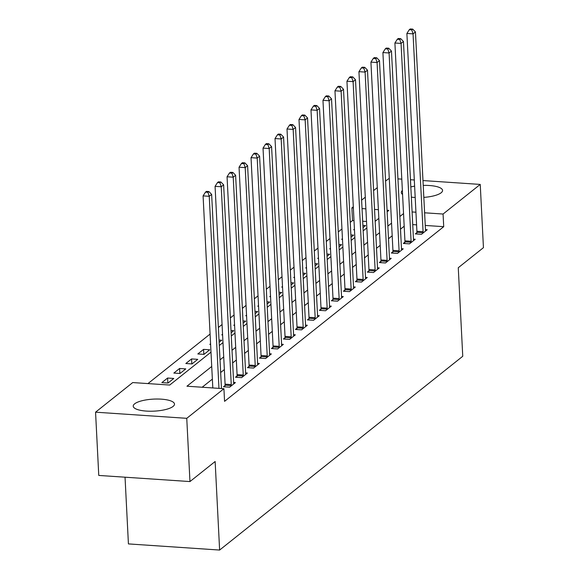 <?xml version="1.0" encoding="UTF-8"?>
<svg xmlns="http://www.w3.org/2000/svg" width="579" height="579" viewBox="0 0 579 579"><rect width="100%" height="100%" fill="white"/><g stroke="black" fill="none" stroke-linecap="round" stroke-linejoin="round"><path stroke-width="0.87" d="M423.22 185.403A20.656 6.022 177.1 0 1 442.559 190.433A20.656 6.022 177.1 0 1 441.155 192.771A20.656 6.022 177.1 0 1 423.828 197.388M415.194 197.482A20.656 6.022 177.1 0 1 411.343 197.135M402.571 194.457A20.656 6.022 177.1 0 1 401.305 192.518A20.656 6.022 177.1 0 1 402.369 190.469M173.092 406.422A20.656 6.022 177.1 0 1 150.207 411.228A20.656 6.022 177.1 0 1 133.235 406.169A20.656 6.022 177.1 0 1 134.639 403.831A20.656 6.022 177.1 0 1 157.524 399.025A20.656 6.022 177.1 0 1 174.496 404.077A20.656 6.022 177.1 0 1 173.092 406.422M125.042 477.197L128.422 543.913L219.622 550.05L462.751 356.273L458.264 267.73L483.443 247.66L480.237 184.419L443.073 214.035L424.61 212.797M219.622 550.05L215.142 461.506L189.963 481.569L98.763 475.431L95.557 412.183L132.721 382.567L169.698 385.049L210.995 352.133M354.008 220.65L352.517 220.548L350.259 222.35M341.957 228.966L338.266 231.904M329.965 238.519L326.281 241.457M317.98 248.073L314.288 251.011M305.987 257.626L302.303 260.564M294.002 267.18L290.311 270.125M282.009 276.74L278.325 279.679M270.024 286.294L266.333 289.232M258.039 295.847L254.347 298.786M246.046 305.401L242.362 308.339M234.061 314.954L230.37 317.9M222.068 324.515L218.384 327.453M210.083 334.069L147.949 383.587M352.517 220.548L351.873 207.897L353.306 206.761M361.607 200.146L365.291 197.2M373.593 190.585L377.284 187.647M385.585 181.032L389.276 178.296M366.521 221.489L362.671 221.229M168.019 383.037L173.772 378.456L167.606 378.036L161.852 382.625L168.019 383.037M180.004 373.484L185.758 368.895L179.599 368.483L173.845 373.071L180.004 373.484M191.996 363.93L197.75 359.342L191.584 358.929L185.83 363.518L191.996 363.93M203.982 354.377L209.736 349.788L203.576 349.376L197.823 353.957L203.982 354.377M219.137 342.298L221.728 340.235L219.021 340.054M210.604 344.462L209.808 344.404L210.575 343.796M231.122 332.744L233.713 330.681L231.007 330.493M222.597 334.901L221.8 334.85L222.56 334.242M243.108 323.191L245.706 321.121L242.999 320.94M234.582 325.347L233.786 325.297L234.553 324.681M255.1 313.63L257.691 311.567L254.984 311.386M246.574 315.794L245.771 315.736L246.538 315.128M267.085 304.076L269.676 302.014L266.977 301.833M258.56 306.24L257.764 306.182L258.531 305.574M279.078 294.523L281.669 292.46L278.962 292.279M270.552 296.68L269.749 296.629L270.516 296.021M291.063 284.969L293.654 282.899L290.955 282.718M282.538 287.126L281.741 287.075L282.509 286.467M303.056 275.416L305.647 273.346L302.94 273.165M294.53 277.573L293.727 277.522L294.494 276.907M315.041 265.855L317.632 263.792L314.925 263.611M306.515 268.019L305.719 267.961L306.479 267.353M327.034 256.302L329.625 254.239L326.918 254.058M318.508 258.466L317.705 258.408L318.472 257.8M339.019 246.748L341.61 244.685L338.903 244.497M330.493 248.905L329.697 248.854L330.457 248.246M351.012 237.195L353.603 235.125L350.896 234.944M342.478 239.351L341.682 239.301L342.45 238.693M362.997 227.641L365.588 225.571L362.881 225.39M354.471 229.798L353.675 229.747L354.435 229.132M211.726 366.471L186.952 386.215L223.921 388.704L224.565 401.348L443.717 226.686L425.247 225.441M416.583 224.862L412.733 224.601M404.178 226.237L400.494 229.175M392.193 235.791L388.502 238.736M380.2 245.351L376.516 248.29M368.215 254.905L364.524 257.843M356.23 264.458L352.539 267.397M344.237 274.012L340.553 276.95M332.252 283.565L328.561 286.511M320.259 293.126L316.575 296.064M308.274 302.679L304.583 305.618M296.282 312.233L292.598 315.171M284.296 321.786L280.605 324.725M272.304 331.347L268.62 334.286M260.318 340.901L256.627 343.839M248.326 350.454L244.642 353.393M236.341 360.008L232.649 362.946M224.355 369.561L220.664 372.5M212.363 379.122L202.172 387.235M225.036 385.527L223.48 386.772L229.639 387.185L235.392 382.603L233.641 382.48M237.028 375.974L235.465 377.219L241.631 377.631L247.385 373.042L245.634 372.927M249.013 366.42L247.457 367.665L253.616 368.078L259.37 363.489L257.619 363.373M261.006 356.867L259.443 358.104L265.609 358.524L271.363 353.935L269.611 353.82M272.991 347.306L271.435 348.551L277.594 348.963L283.348 344.382L281.597 344.259M284.984 337.752L283.421 338.997L289.58 339.41L295.341 334.828L293.582 334.705M296.969 328.199L295.406 329.444L301.572 329.856L307.326 325.268L305.574 325.152M308.954 318.645L307.398 319.89L313.557 320.303L319.311 315.714L317.56 315.598M320.947 309.085L319.384 310.33L325.55 310.749L331.304 306.161L329.552 306.045M332.932 299.531L331.376 300.776L337.535 301.189L343.289 296.607L341.538 296.484M344.925 289.978L343.361 291.223L349.528 291.635L355.282 287.046L353.53 286.931M356.91 280.424L355.354 281.669L361.513 282.082L367.267 277.493L365.515 277.377M368.903 270.871L367.339 272.108L373.506 272.528L379.259 267.939L377.508 267.824M380.888 261.31L379.332 262.555L385.491 262.975L391.245 258.386L389.493 258.27M392.88 251.756L391.317 253.001L397.484 253.414L403.237 248.832L401.486 248.709M404.866 242.203L403.31 243.448L409.469 243.86L415.223 239.272L413.471 239.156M416.858 232.649L415.295 233.894L421.454 234.307L427.215 229.718L425.456 229.602M189.963 481.569L186.756 418.32L95.557 412.183M397.947 178.875L401.797 179.135M410.46 179.722L414.311 179.982M422.974 180.561L480.237 184.419M443.717 226.686L443.073 214.035M223.921 388.704L186.756 418.32M410.822 186.908A20.656 6.022 177.1 0 1 414.622 186.177M403.541 213.586L399.85 216.532M391.549 223.147L387.865 226.085M379.563 232.7L375.872 235.639M367.571 242.254L363.887 245.192M355.586 251.807L351.894 254.746M343.6 261.368L339.909 264.306M331.608 270.921L327.924 273.86M319.622 280.475L315.931 283.413M307.63 290.028L303.946 292.967M295.645 299.582L291.954 302.52M283.652 309.143L279.968 312.081M271.667 318.696L267.976 321.635M259.674 328.25L255.99 331.188M247.689 337.803L243.998 340.742M235.696 347.357L232.013 350.302M223.711 356.917L220.02 359.856M415.946 212.211L412.096 211.95M387.134 211.748L388.849 210.387L387.061 210.264M378.398 209.685L374.548 209.424M365.885 208.838L362.034 208.585M353.364 207.999L351.873 207.897M219.296 345.518L222.987 342.58M231.289 335.965L234.973 333.026M243.274 326.411L246.965 323.473M255.259 316.858L258.951 313.912M267.252 307.297L270.936 304.359M279.237 297.744L282.928 294.805M291.23 288.19L294.914 285.252M303.215 278.637L306.906 275.698M315.208 269.076L318.891 266.137M327.193 259.522L330.884 256.584M339.185 249.969L342.869 247.03M351.171 240.415L354.862 237.477M363.163 230.862L366.847 227.923M375.149 221.301L378.84 218.363M203.83 354.362L203.576 349.376M191.837 363.916L191.584 358.929M179.852 373.477L179.599 368.483M167.859 383.03L167.606 378.036M218.971 388.371L209.243 196.303L211.639 194.392L221.475 388.538M212.811 387.952L203.084 195.89L209.243 196.303L207.948 192.315L208.903 191.548L206.442 191.388L205.48 192.148L207.948 192.315M205.48 192.148L203.084 195.89M211.639 194.392L208.903 191.548M231.202 385.94L231.231 385.585A2.649 0.955 93.9 0 0 231.253 384.586L221.229 186.749L223.632 184.839L233.648 382.676A2.649 0.955 93.9 0 0 233.771 383.559L233.836 383.841M224.913 386.866L225.072 385.165A2.649 0.955 93.9 0 0 225.093 384.166L215.07 186.329L221.229 186.749L219.933 182.761L220.896 181.994L218.428 181.828L217.472 182.595L219.933 182.761M217.472 182.595L215.07 186.329M223.632 184.839L220.896 181.994M243.187 376.386L243.223 376.032A2.649 0.955 93.9 0 0 243.245 375.026L233.221 177.188L235.617 175.278L245.641 373.115A2.649 0.955 93.9 0 0 245.757 374.005L245.822 374.287M236.905 377.313L237.057 375.612A2.649 0.955 93.9 0 0 237.079 374.613L227.055 176.776L233.221 177.188L231.926 173.208L232.881 172.441L230.42 172.274L229.458 173.041L231.926 173.208M229.458 173.041L227.055 176.776M235.617 175.278L232.881 172.441M255.18 366.833L255.209 366.471A2.649 0.955 93.9 0 0 255.23 365.472L245.207 167.635L247.609 165.724L257.626 363.561A2.649 0.955 93.9 0 0 257.749 364.452L257.814 364.734M248.89 367.759L249.05 366.058A2.649 0.955 93.9 0 0 249.071 365.06L239.047 167.222L245.207 167.635L243.911 163.647L244.874 162.887L242.406 162.721L241.45 163.488L243.911 163.647M241.45 163.488L239.047 167.222M247.609 165.724L244.874 162.887M267.165 357.279L267.201 356.917A2.649 0.955 93.9 0 0 267.223 355.919L257.199 158.081L259.595 156.171L269.619 354.008A2.649 0.955 93.9 0 0 269.734 354.898L269.8 355.18M260.883 358.206L261.035 356.505A2.649 0.955 93.9 0 0 261.057 355.506L251.033 157.669L257.199 158.081L255.904 154.094L256.859 153.334L254.398 153.167L253.436 153.927L255.904 154.094M253.436 153.927L251.033 157.669M259.595 156.171L256.859 153.334M279.158 347.726L279.187 347.364A2.649 0.955 93.9 0 0 279.208 346.365L269.184 148.528L271.587 146.617L281.604 344.454A2.649 0.955 93.9 0 0 281.727 345.345L281.792 345.627M272.868 348.652L273.027 346.951A2.649 0.955 93.9 0 0 273.049 345.952L263.025 148.115L269.184 148.528L267.889 144.54L268.851 143.773L266.383 143.614L265.428 144.374L267.889 144.54M265.428 144.374L263.025 148.115M271.587 146.617L268.851 143.773M291.143 338.165L291.179 337.81A2.649 0.955 93.9 0 0 291.194 336.812L281.177 138.974L283.572 137.064L293.596 334.901A2.649 0.955 93.9 0 0 293.712 335.784L293.777 336.066M284.861 339.091L285.013 337.391A2.649 0.955 93.9 0 0 285.034 336.392L275.011 138.555L281.177 138.974L279.881 134.987L280.837 134.219L278.376 134.053L277.413 134.82L279.881 134.987M277.413 134.82L275.011 138.555M283.572 137.064L280.837 134.219M303.128 328.611L303.164 328.257A2.649 0.955 93.9 0 0 303.186 327.251L293.162 129.414L295.565 127.503L305.582 325.34A2.649 0.955 93.9 0 0 305.698 326.23L305.763 326.513M296.846 329.538L297.005 327.837A2.649 0.955 93.9 0 0 297.02 326.838L287.003 129.001L293.162 129.414L291.867 125.433L292.829 124.666L290.361 124.499L289.406 125.267L291.867 125.433M289.406 125.267L287.003 129.001M295.565 127.503L292.829 124.666M315.121 319.058L315.15 318.696A2.649 0.955 93.9 0 0 315.171 317.697L305.155 119.86L307.55 117.95L317.574 315.787A2.649 0.955 93.9 0 0 317.69 316.677L317.755 316.959M308.839 319.984L308.991 318.284A2.649 0.955 93.9 0 0 309.012 317.285L298.988 119.448L305.155 119.86L303.859 115.872L304.815 115.112L302.354 114.946L301.391 115.706L303.859 115.872M301.391 115.706L298.988 119.448M307.55 117.95L304.815 115.112M327.106 309.504L327.142 309.143A2.649 0.955 93.9 0 0 327.164 308.144L317.14 110.307L319.536 108.396L329.56 306.233A2.649 0.955 93.9 0 0 329.675 307.123L329.74 307.406M320.824 310.431L320.976 308.73A2.649 0.955 93.9 0 0 320.998 307.731L310.981 109.894L317.14 110.307L315.844 106.319L316.807 105.559L314.339 105.392L313.377 106.152L315.844 106.319M313.377 106.152L310.981 109.894M319.536 108.396L316.807 105.559M339.099 299.951L339.128 299.589A2.649 0.955 93.9 0 0 339.149 298.59L329.133 100.753L331.528 98.843L341.552 296.68A2.649 0.955 93.9 0 0 341.668 297.57L341.733 297.845M332.816 300.87L332.968 299.177A2.649 0.955 93.9 0 0 332.99 298.171L322.966 100.341L329.133 100.753L327.837 96.765L328.792 95.998L326.324 95.832L325.369 96.599L327.837 96.765M325.369 96.599L322.966 100.341M331.528 98.843L328.792 95.998M351.084 290.39L351.12 290.036A2.649 0.955 93.9 0 0 351.142 289.037L341.118 91.2L343.513 89.289L353.537 287.126A2.649 0.955 93.9 0 0 353.653 288.009L353.718 288.291M344.802 291.317L344.954 289.616A2.649 0.955 93.9 0 0 344.975 288.617L334.959 90.78L341.118 91.2L339.822 87.212L340.778 86.445L338.317 86.278L337.354 87.045L339.822 87.212M337.354 87.045L334.959 90.78M343.513 89.289L340.778 86.445M363.076 280.837L363.105 280.475A2.649 0.955 93.9 0 0 363.127 279.476L353.103 81.639L355.506 79.728L365.53 277.565A2.649 0.955 93.9 0 0 365.646 278.456L365.711 278.738M356.787 281.763L356.946 280.062A2.649 0.955 93.9 0 0 356.968 279.064L346.944 81.226L353.103 81.639L351.808 77.658L352.77 76.891L350.302 76.725L349.347 77.492L351.808 77.658M349.347 77.492L346.944 81.226M355.506 79.728L352.77 76.891M375.062 271.283L375.098 270.921A2.649 0.955 93.9 0 0 375.12 269.923L365.096 72.085L367.491 70.175L377.515 268.012A2.649 0.955 93.9 0 0 377.631 268.902L377.696 269.184M368.78 272.21L368.932 270.509A2.649 0.955 93.9 0 0 368.953 269.51L358.937 71.673L365.096 72.085L363.8 68.098L364.756 67.338L362.295 67.171L361.332 67.931L363.8 68.098M361.332 67.931L358.937 71.673M367.491 70.175L364.756 67.338M387.054 261.73L387.083 261.368A2.649 0.955 93.9 0 0 387.105 260.369L377.081 62.532L379.484 60.621L389.501 258.458A2.649 0.955 93.9 0 0 389.624 259.349L389.689 259.631M380.765 262.656L380.924 260.955A2.649 0.955 93.9 0 0 380.946 259.957L370.922 62.119L377.081 62.532L375.785 58.544L376.748 57.784L374.28 57.618L373.325 58.378L375.785 58.544M373.325 58.378L370.922 62.119M379.484 60.621L376.748 57.784M399.04 252.176L399.076 251.814A2.649 0.955 93.9 0 0 399.097 250.816L389.074 52.979L391.469 51.068L401.493 248.905A2.649 0.955 93.9 0 0 401.609 249.795L401.674 250.07M392.757 253.095L392.909 251.402A2.649 0.955 93.9 0 0 392.931 250.396L382.907 52.559L389.074 52.979L387.778 48.991L388.733 48.223L386.273 48.057L385.31 48.824L387.778 48.991M385.31 48.824L382.907 52.559M391.469 51.068L388.733 48.223M411.032 242.615L411.061 242.261A2.649 0.955 93.9 0 0 411.083 241.262L401.059 43.425L403.462 41.514L413.478 239.344A2.649 0.955 93.9 0 0 413.601 240.234L413.667 240.517M404.743 243.542L404.902 241.841A2.649 0.955 93.9 0 0 404.924 240.842L394.9 43.005L401.059 43.425L399.763 39.437L400.726 38.67L398.258 38.504L397.303 39.271L399.763 39.437M397.303 39.271L394.9 43.005M403.462 41.514L400.726 38.67M423.017 233.062L423.054 232.7A2.649 0.955 93.9 0 0 423.075 231.701L413.051 33.864L415.447 31.954L425.471 229.791A2.649 0.955 93.9 0 0 425.587 230.681L425.652 230.963M416.735 233.988L416.887 232.288A2.649 0.955 93.9 0 0 416.909 231.289L406.885 33.452L413.051 33.864L411.756 29.884L412.711 29.116L410.25 28.95L409.288 29.717L411.756 29.884M409.288 29.717L406.885 33.452M415.447 31.954L412.711 29.116M231.231 385.585L225.072 385.165M231.253 384.586L225.093 384.166M243.223 376.032L237.057 375.612M243.245 375.026L237.079 374.613M255.209 366.471L249.05 366.058M255.23 365.472L249.071 365.06M267.201 356.917L261.035 356.505M267.223 355.919L261.057 355.506M279.187 347.364L273.027 346.951M279.208 346.365L273.049 345.952M291.179 337.81L285.013 337.391M291.194 336.812L285.034 336.392M303.164 328.257L297.005 327.837M303.186 327.251L297.02 326.838M315.15 318.696L308.991 318.284M315.171 317.697L309.012 317.285M327.142 309.143L320.976 308.73M327.164 308.144L320.998 307.731M339.128 299.589L332.968 299.177M339.149 298.59L332.99 298.171M351.12 290.036L344.954 289.616M351.142 289.037L344.975 288.617M363.105 280.475L356.946 280.062M363.127 279.476L356.968 279.064M375.098 270.921L368.932 270.509M375.12 269.923L368.953 269.51M387.083 261.368L380.924 260.955M387.105 260.369L380.946 259.957M399.076 251.814L392.909 251.402M399.097 250.816L392.931 250.396M411.061 242.261L404.902 241.841M411.083 241.262L404.924 240.842M423.054 232.7L416.887 232.288M423.075 231.701L416.909 231.289"/></g></svg>
